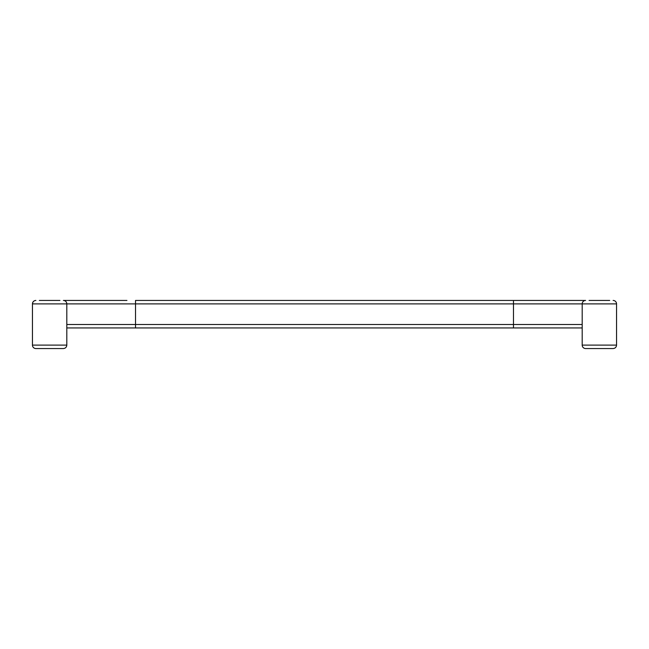 <?xml version="1.0" encoding="UTF-8"?>
<svg xmlns="http://www.w3.org/2000/svg" width="649" height="649" viewBox="0 0 649 649"><rect width="100%" height="100%" fill="white"/><g stroke="black" fill="none" stroke-linecap="round" stroke-linejoin="round"><path stroke-width="0.97" d="M305.898 327.94L304.73 327.94M315.625 327.94L311.147 327.94M304.381 327.94L301.452 327.94M394.941 327.94L365.744 327.94M362.312 327.94L350.687 327.94M349.803 327.94L322.829 327.94M294.184 327.94L274.868 327.94M195.657 327.94L126.936 327.94M66.806 327.94L582.194 327.94M331.469 327.94L333.253 327.94M87.42 327.94L70.246 327.94M578.754 327.94L561.58 327.94M412.115 327.94L394.933 327.94M87.42 300.446L126.936 300.446L87.42 300.446M126.936 300.446L63.375 300.446A3.44 3.44 0 0 1 66.806 303.886L66.806 345.114L32.45 345.114A3.44 3.44 0 0 0 35.89 348.554L63.375 348.554C65.46 348.351 66.604 347.199 66.806 345.114C66.604 347.199 65.46 348.351 63.375 348.554M32.45 345.114L32.45 303.886A3.44 3.44 0 0 1 35.89 300.446A3.44 3.44 0 0 0 32.45 303.886L582.194 303.886A3.44 3.44 0 0 1 585.625 300.446L135.527 300.446L135.527 327.94M589.065 300.446L609.679 300.446L589.065 300.446M39.321 300.446L59.935 300.446L39.321 300.446M582.194 324.5L513.473 324.5L513.473 300.446L578.754 300.446M66.806 303.886L66.806 324.5L66.806 303.886A3.44 3.44 0 0 0 63.375 300.446A3.44 3.44 0 0 1 66.806 303.886A3.44 3.44 0 0 0 63.375 300.446M616.55 303.886A3.44 3.44 0 0 0 613.11 300.446A3.44 3.44 0 0 1 616.55 303.886L582.194 303.886L582.194 345.114A3.44 3.44 0 0 0 585.625 348.554L613.11 348.554L585.625 348.554A3.44 3.44 0 0 1 582.194 345.114L616.55 345.114L616.55 303.886L616.55 345.114C616.347 347.199 615.203 348.351 613.11 348.554L589.065 348.554M66.806 324.5L513.473 324.5L513.473 327.94M616.55 345.114C616.347 347.199 615.203 348.351 613.11 348.554M32.45 303.886L32.896 302.191M33.269 301.655L34.316 300.828M35.265 300.503L35.89 300.446"/></g></svg>
